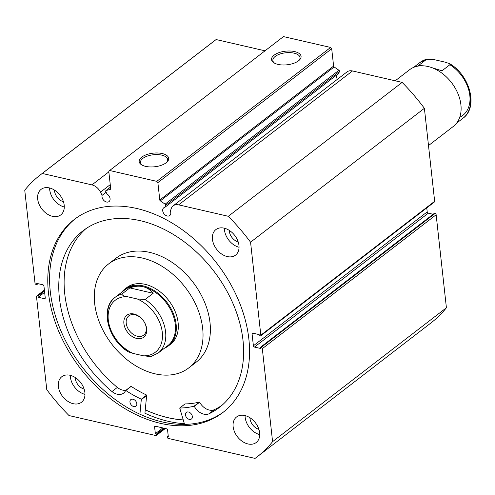 <?xml version="1.0" encoding="UTF-8"?>
<svg xmlns="http://www.w3.org/2000/svg" width="495" height="495" viewBox="0 0 495 495"><rect width="100%" height="100%" fill="white"/><g stroke="black" fill="none" stroke-linecap="round" stroke-linejoin="round"><path stroke-width="0.74" d="M164.501 348.171A35.807 25.319 -127.6 0 0 168.51 345.838L170.515 344.291A35.807 25.319 -127.6 0 0 162.577 293.832A35.807 25.319 -127.6 0 0 126.819 287.564L124.814 289.111A35.807 25.319 -127.6 0 0 121.529 292.39M188.725 367.927L196.082 362.266A65.643 46.419 -127.6 0 0 181.517 269.756A65.643 46.419 -127.6 0 0 115.96 258.26L108.609 263.928A65.643 46.419 -127.6 0 0 123.168 356.437A65.643 46.419 -127.6 0 0 188.725 367.927A65.643 46.419 -127.6 0 0 174.166 275.418A65.643 46.419 -127.6 0 0 108.609 263.928M145.295 409.811A121.733 86.081 -127.6 0 0 183.187 419.902M330.598 47.452L331.693 48.727L157.874 182.63L156.773 181.356L330.598 47.452L283.474 36.599L109.649 170.503L108.782 171.326L110.701 188.688A0.953 0.674 52.4 0 1 110.329 189.344L106.048 190.569A0.953 0.674 -127.6 0 0 105.794 191.596L106.969 193.966A4.894 3.459 52.4 0 1 110.063 198.631A4.894 3.459 52.4 0 1 109.024 201.583A4.894 3.459 52.4 0 1 104.792 201.242A4.894 3.459 52.4 0 1 102.013 196.775A4.894 3.459 52.4 0 1 102.094 195.358L106.122 192.258M337.411 79.305A4.894 3.459 52.4 0 1 336.532 76.855A4.894 3.459 52.4 0 1 336.798 74.9M165.608 205.369A0.953 0.674 -127.6 0 0 165.107 204.163L338.933 70.265A0.953 0.674 52.4 0 1 339.434 71.472L165.608 205.369L164.909 207.312A4.894 3.459 -127.6 0 0 163.752 207.807A4.894 3.459 -127.6 0 0 162.713 210.759A4.894 3.459 -127.6 0 0 165.491 215.22A4.894 3.459 -127.6 0 0 169.723 215.56A4.894 3.459 -127.6 0 0 170.763 212.609A4.894 3.459 -127.6 0 0 170.354 211.08L171.301 208.457A10.655 7.536 52.4 0 1 173.182 205.815A10.655 7.536 52.4 0 1 178.652 204.856L228.319 216.296A177.829 125.742 -127.6 0 1 250.563 242.197L260.828 335.189L434.653 201.292A1.194 0.842 52.4 0 1 434.4 202.01L260.574 335.913A1.194 0.842 -127.6 0 0 260.828 335.189M164.909 207.312L338.735 73.409L339.434 71.472M294.63 51.579A14.85 6.85 173.7 0 1 299.314 60.136A14.85 6.85 173.7 0 1 277.992 64.4A14.85 6.85 173.7 0 1 274.088 62.921A14.85 6.85 173.7 0 1 275.857 54.029A14.85 6.85 173.7 0 1 294.63 51.579M298.813 60.582A13.662 6.299 -6.3 0 0 300.001 57.544A13.662 6.299 -6.3 0 0 294.079 53.151A13.662 6.299 -6.3 0 0 279.768 54.104A13.662 6.299 -6.3 0 0 272.85 60.539A13.662 6.299 -6.3 0 0 274.675 63.242M162.255 153.555A14.85 6.85 173.7 0 1 166.939 162.106A14.85 6.85 173.7 0 1 145.617 166.37A14.85 6.85 173.7 0 1 141.712 164.891A14.85 6.85 173.7 0 1 143.488 155.999A14.85 6.85 173.7 0 1 162.255 153.555M166.438 162.552A13.662 6.299 -6.3 0 0 167.632 159.514A13.662 6.299 -6.3 0 0 161.704 155.121A13.662 6.299 -6.3 0 0 147.392 156.074A13.662 6.299 -6.3 0 0 140.475 162.515A13.662 6.299 -6.3 0 0 142.3 165.219M183.206 419.958A121.795 86.124 52.4 0 1 145.295 409.86M184.35 423.683A125.909 89.032 52.4 0 1 144.93 413.226L146.681 395.078A103.832 73.421 -127.6 0 1 131.194 386.378L125.699 390.456M223.888 411.71A121.795 86.124 52.4 0 1 118.831 402.107A121.795 86.124 52.4 0 1 50.28 291.462A121.795 86.124 52.4 0 1 75.252 218.753M248.861 339.001A121.795 86.124 52.4 0 1 222.991 412.415A121.795 86.124 52.4 0 1 117.655 403.939A121.795 86.124 52.4 0 1 48.473 292.854A121.795 86.124 52.4 0 1 74.343 219.44A121.795 86.124 52.4 0 1 179.679 227.917A121.795 86.124 52.4 0 1 248.861 339.001M84.886 392.541A16.112 11.391 52.4 0 1 81.465 402.256A16.112 11.391 52.4 0 1 67.53 401.129A16.112 11.391 52.4 0 1 58.373 386.44A16.112 11.391 52.4 0 1 61.795 376.726A16.112 11.391 52.4 0 1 75.735 377.846A16.112 11.391 52.4 0 1 84.886 392.541M84.973 394.367A16.112 11.391 52.4 0 1 70.408 377.165A16.112 11.391 52.4 0 1 70.321 375.34M259.646 432.785A16.112 11.391 52.4 0 1 256.224 442.499A16.112 11.391 52.4 0 1 242.29 441.379A16.112 11.391 52.4 0 1 233.139 426.684A16.112 11.391 52.4 0 1 236.56 416.969A16.112 11.391 52.4 0 1 250.495 418.096A16.112 11.391 52.4 0 1 259.646 432.785M259.739 434.616A16.112 11.391 52.4 0 1 245.167 417.415A16.112 11.391 52.4 0 1 245.081 415.583M64.195 205.171A16.112 11.391 52.4 0 1 60.774 214.886A16.112 11.391 52.4 0 1 46.839 213.766A16.112 11.391 52.4 0 1 37.688 199.07A16.112 11.391 52.4 0 1 41.11 189.356A16.112 11.391 52.4 0 1 55.044 190.476A16.112 11.391 52.4 0 1 64.195 205.171M64.288 206.997A16.112 11.391 52.4 0 1 49.723 189.795A16.112 11.391 52.4 0 1 49.63 187.97M238.961 245.421A16.112 11.391 52.4 0 1 235.54 255.129A16.112 11.391 52.4 0 1 221.605 254.009A16.112 11.391 52.4 0 1 212.448 239.314A16.112 11.391 52.4 0 1 215.87 229.6A16.112 11.391 52.4 0 1 229.804 230.726A16.112 11.391 52.4 0 1 238.961 245.421M239.048 247.246A16.112 11.391 52.4 0 1 224.483 230.045A16.112 11.391 52.4 0 1 224.39 228.22M238.225 242.012A10.265 7.258 52.4 0 1 229.296 231.153A10.265 7.258 52.4 0 1 229.241 230.348M63.465 201.768A10.265 7.258 52.4 0 1 54.537 190.903A10.265 7.258 52.4 0 1 54.481 190.105M258.91 429.382A10.265 7.258 52.4 0 1 249.981 418.522A10.265 7.258 52.4 0 1 249.926 417.718M84.15 389.138A10.265 7.258 52.4 0 1 75.221 378.273A10.265 7.258 52.4 0 1 75.166 377.475M331.693 48.727L333.611 66.089A0.953 0.674 -127.6 0 0 334.15 66.955L160.324 200.859L165.107 204.163M338.933 70.265L334.15 66.955M178.652 204.856L352.471 70.952A10.655 7.536 -127.6 0 0 347.007 71.911L173.182 205.815M352.471 70.952L402.144 82.393A177.829 125.742 52.4 0 1 424.388 108.3L434.653 201.292M427.21 211.885A1.194 0.842 -127.6 0 0 428.311 213.166L254.486 347.069A1.194 0.842 52.4 0 1 253.391 345.788L427.21 211.885L426.77 207.888M433.125 214.273L428.311 213.166M435.043 213.487L434.356 213.326L260.531 347.23L261.218 347.385L435.043 213.487A1.194 0.842 52.4 0 1 436.144 214.762L446.41 307.754A177.829 125.742 52.4 0 1 431.015 322.901L257.19 456.805A177.829 125.742 -127.6 0 0 272.584 441.658L262.319 348.666A1.194 0.842 -127.6 0 0 261.218 347.385M102.094 195.358L100.504 192.147A10.655 7.536 -127.6 0 0 91.959 184.895L42.285 173.454A177.829 125.742 -127.6 0 0 40.145 175.051L213.97 41.147A177.829 125.742 52.4 0 1 216.111 39.55L265.017 50.812M40.145 175.051A177.829 125.742 -127.6 0 0 24.75 190.198L35.015 283.19A1.194 0.842 -127.6 0 0 36.116 284.47L36.803 284.625L38.035 283.678M44.426 290.404L37.373 295.837L38.059 295.998L38.195 297.26L44.383 298.683A1.194 0.842 52.4 0 0 44.995 298.578A1.194 0.842 52.4 0 0 45.249 297.854L43.944 286.067A1.194 0.842 52.4 0 0 42.848 284.786L36.661 283.363L36.803 284.625M37.373 295.837A1.194 0.842 -127.6 0 0 36.76 295.942A1.194 0.842 -127.6 0 0 36.506 296.666L46.771 389.658A177.829 125.742 -127.6 0 0 69.015 415.559L155.746 435.532A1.194 0.842 -127.6 0 0 156.358 435.427A1.194 0.842 -127.6 0 0 156.612 434.709L164.816 428.392M155.647 426.275L154.619 427.067L155.356 433.7L156.531 433.973L156.612 434.709M154.619 427.067A1.194 0.842 52.4 0 1 154.873 426.35A1.194 0.842 52.4 0 1 155.486 426.238L166.481 428.775A1.194 0.842 52.4 0 1 167.582 430.05L168.312 436.683L167.137 436.411L168.195 435.6M257.19 456.805A177.829 125.742 -127.6 0 1 255.049 458.401L168.312 438.428A1.194 0.842 -127.6 0 1 167.217 437.147L167.137 436.411M254.486 347.069L260.673 348.492L260.531 347.23M253.112 333.209L252.085 334.001L253.391 345.788M252.085 334.001A1.194 0.842 52.4 0 1 252.339 333.277A1.194 0.842 52.4 0 1 252.951 333.172L259.139 334.595L259.275 335.857L259.968 336.018A1.194 0.842 -127.6 0 0 260.574 335.913M160.324 200.859A0.953 0.674 52.4 0 1 159.786 199.992L333.611 66.089M157.874 182.63L159.786 199.992M109.649 170.503L156.773 181.356M250.563 242.197L424.388 108.3M402.144 82.393L228.319 216.296M42.285 173.454L216.111 39.55M446.41 307.754L272.584 441.658M38.059 295.998L44.494 291.035M38.195 297.26L44.637 292.298M155.356 433.7L162.836 427.934M156.531 433.973L164.018 428.206M428.503 145.561L453.315 126.442A35.807 25.319 -127.6 0 0 451.52 82.628A35.807 25.319 -127.6 0 0 427.977 66.497A35.807 25.319 -127.6 0 0 409.613 69.715L395.227 80.796M136.645 338.438A13.841 9.789 52.4 0 1 123.905 323.606A13.841 9.789 52.4 0 1 133.947 314.016A13.841 9.789 52.4 0 1 146.687 328.853A13.841 9.789 52.4 0 1 136.645 338.438M135.048 314.771A12.171 8.607 -127.6 0 0 128.805 315.866A12.171 8.607 -127.6 0 0 127.252 327.077A12.171 8.607 -127.6 0 0 137.418 336.241A12.171 8.607 -127.6 0 0 143.661 335.152A12.171 8.607 -127.6 0 0 145.208 323.934A12.171 8.607 -127.6 0 0 135.048 314.771M167.811 345.621A35.207 24.899 -127.6 0 0 172.291 313.187A35.207 24.899 -127.6 0 0 142.9 286.679A35.207 24.899 -127.6 0 0 124.839 289.841L115.149 297.309A35.207 24.899 52.4 0 1 121.826 294.092L129.851 287.911C134.485 286.172 138.835 285.757 142.9 286.679C146.953 287.626 150.381 289.829 153.184 293.281L145.165 299.463A35.207 24.899 52.4 0 1 158.122 353.09L167.811 345.621M168.51 345.838A35.807 25.319 -127.6 0 0 173.064 312.852A35.807 25.319 -127.6 0 0 143.173 285.893A35.807 25.319 -127.6 0 0 124.814 289.111M121.826 294.092C122.333 295.373 124.072 296.214 127.036 296.629A32.819 23.209 -127.6 0 0 108.294 320.011A32.819 23.209 -127.6 0 0 133.31 353.467L143.556 355.831A32.819 23.209 -127.6 0 0 162.298 332.448A32.819 23.209 -127.6 0 0 137.282 298.986L145.165 299.463M133.31 353.467L128.496 351.908C108.114 340.164 99.569 308.212 115.149 297.309A35.207 24.899 52.4 0 0 128.1 350.93M158.122 353.09L150.851 356.555L143.556 355.831M127.036 296.629L137.282 298.986M129.851 287.911L153.184 293.281M413.628 67.376L420.007 62.463A35.207 24.899 52.4 0 1 426.69 59.245L418.665 65.427L423.633 65.841M431.696 67.598L442.004 70.797L450.023 64.622A35.207 24.899 52.4 0 1 462.98 118.243L456.6 123.162M426.69 59.245L434.567 59.722L444.819 62.085L449.627 63.645L450.023 64.622M184.573 424.394L179.722 408.041A103.832 73.421 -127.6 0 0 194.04 406.203L194.3 406.352A12.338 8.724 -127.6 0 0 208.871 413.857L214.217 409.742A111.585 78.903 -127.6 0 0 221.902 405.368M192.345 416.487A4.177 2.951 52.4 0 1 191.454 419.005A4.177 2.951 52.4 0 1 187.846 418.714A4.177 2.951 52.4 0 1 185.47 414.903A4.177 2.951 52.4 0 1 186.361 412.385A4.177 2.951 52.4 0 1 189.969 412.675A4.177 2.951 52.4 0 1 192.345 416.487M136.83 403.703A4.177 2.951 52.4 0 1 135.946 406.222A4.177 2.951 52.4 0 1 132.332 405.931A4.177 2.951 52.4 0 1 129.962 402.119A4.177 2.951 52.4 0 1 130.847 399.601A4.177 2.951 52.4 0 1 134.461 399.892A4.177 2.951 52.4 0 1 136.83 403.703M184.944 404.019L185.068 403.92A103.832 73.421 -127.6 0 0 199.386 402.082L199.652 402.231A12.338 8.724 -127.6 0 0 214.217 409.736L208.871 413.857A111.585 78.903 -127.6 0 0 219.291 407.509A111.585 78.903 -127.6 0 0 242.989 340.251A111.585 78.903 -127.6 0 0 179.605 238.485A111.585 78.903 -127.6 0 0 83.098 230.72A111.585 78.903 -127.6 0 0 59.406 297.971A111.585 78.903 -127.6 0 0 111.975 391.545A12.338 8.724 -127.6 0 0 123.614 393.123A12.338 8.724 -127.6 0 0 125.606 390.53L125.848 390.499A103.832 73.421 -127.6 0 0 141.329 399.199L139.918 414.216M85.839 228.74A111.585 78.903 -127.6 0 0 64.752 293.857A111.585 78.903 -127.6 0 0 117.321 387.424A12.338 8.724 -127.6 0 0 125.916 390.27M111.975 391.545L117.327 387.424M91.959 184.895L108.844 171.883M436.144 214.762L262.319 348.666M44.383 298.683L45.255 298.009M110.527 187.116L106.048 190.569M100.504 192.147L110.249 184.641M459.762 117.21A32.819 23.209 -127.6 0 0 469.446 92.992A32.819 23.209 -127.6 0 0 449.868 64.74M141.508 399.484L146.854 395.363M141.329 399.199L146.681 395.078M125.848 390.499L131.194 386.378M194.04 406.203L199.386 402.082M179.722 408.041L185.068 403.92M194.3 406.352L199.652 402.231M165.336 428.509L156.358 435.427M36.76 295.942L44.389 290.064M105.881 190.649L110.521 187.079M427.272 58.998L420.007 62.463M449.627 63.645C470.015 75.389 478.554 107.341 462.98 118.243M125.643 390.481L130.989 386.36M179.642 408.066L184.988 403.945"/></g></svg>
